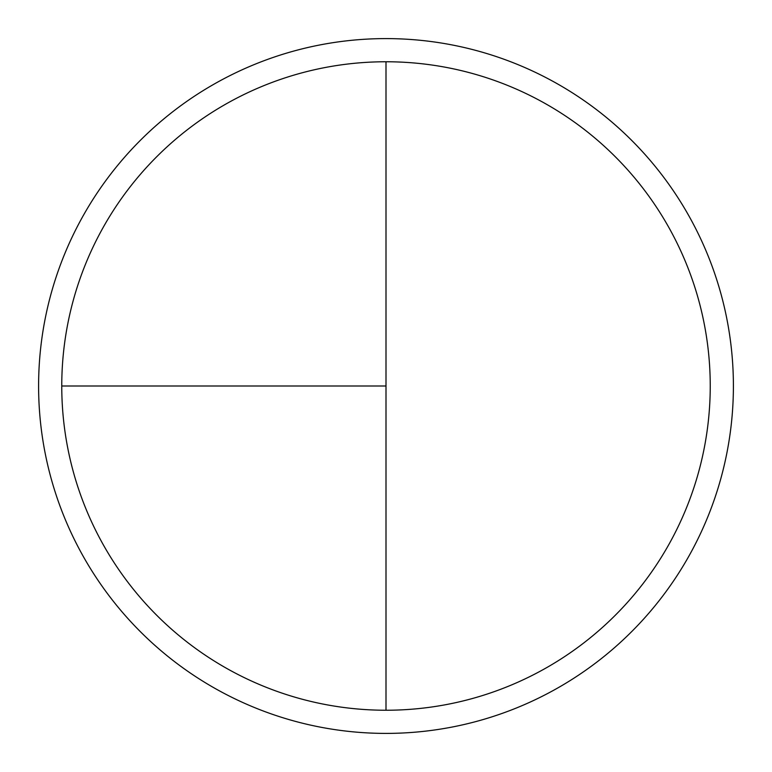 <?xml version="1.0" encoding="UTF-8"?>
<svg xmlns="http://www.w3.org/2000/svg" width="772" height="772" viewBox="0 0 772 772"><rect width="100%" height="100%" fill="white"/><g stroke="black" fill="none" stroke-linecap="round" stroke-linejoin="round"><path stroke-width="1.16" d="M386 38.6A347.4 347.4 0 0 0 38.6 386A347.4 347.4 0 0 0 386 733.4A347.4 347.4 0 0 0 733.4 386A347.4 347.4 0 0 0 386 38.6M61.76 386L386 386L386 61.76A324.24 324.24 0 0 0 61.76 386A324.24 324.24 0 0 0 386 710.24A324.24 324.24 0 0 0 710.24 386A324.24 324.24 0 0 0 386 61.76L386 710.24"/></g></svg>
